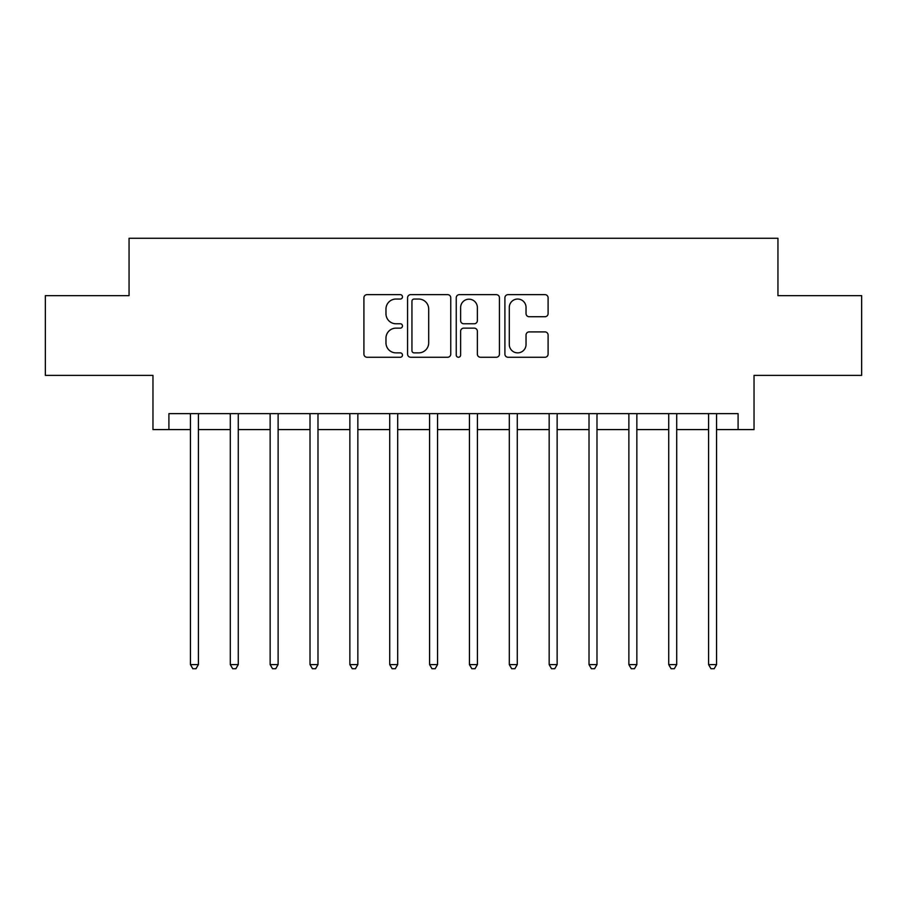 <?xml version="1.0" encoding="UTF-8"?>
<svg xmlns="http://www.w3.org/2000/svg" width="907" height="907" viewBox="0 0 907 907"><rect width="100%" height="100%" fill="white"/><g stroke="black" fill="none" stroke-linecap="round" stroke-linejoin="round"><path stroke-width="1.36" d="M402.481 296.85A2.188 2.188 0 0 0 400.293 294.65L367.04 294.65A3.129 3.129 0 0 0 363.911 297.779L363.911 354.127A3.129 3.129 0 0 0 367.04 357.256L400.293 357.256A2.188 2.188 0 0 0 402.481 355.056A2.188 2.188 0 0 0 400.293 352.868L395.985 352.868A10.011 10.011 0 0 1 385.974 342.857L385.974 338.164A10.011 10.011 0 0 1 395.985 328.141L400.293 328.141A2.188 2.188 0 0 0 402.481 325.953A2.188 2.188 0 0 0 400.293 323.765L395.985 323.765A10.011 10.011 0 0 1 385.974 313.743L385.974 309.049A10.011 10.011 0 0 1 395.985 299.038L400.293 299.038A2.188 2.188 0 0 0 402.481 296.85M544.971 316.724A3.129 3.129 0 0 0 548.1 313.595L548.1 297.779A3.129 3.129 0 0 0 544.971 294.65L508.033 294.65A3.129 3.129 0 0 0 504.904 297.779L504.904 354.127A3.129 3.129 0 0 0 508.033 357.256L544.971 357.256A3.129 3.129 0 0 0 548.1 354.127L548.1 335.034A3.129 3.129 0 0 0 544.971 331.905L529.166 331.905A3.129 3.129 0 0 0 526.037 335.034L526.037 344.501A8.367 8.367 0 0 1 517.659 352.868A8.367 8.367 0 0 1 509.292 344.501L509.292 307.405A8.367 8.367 0 0 1 517.659 299.038A8.367 8.367 0 0 1 526.037 307.405L526.037 313.595A3.129 3.129 0 0 0 529.166 316.724L544.971 316.724M168.906 429.589L168.906 413.637L738.094 413.637L738.094 429.589L754.034 429.589L754.034 375.373L861.65 375.373L861.65 295.659L777.945 295.659L777.945 238.269L129.055 238.269L129.055 295.659L45.35 295.659L45.35 375.373L152.966 375.373L152.966 429.589L190.436 429.589M450.756 297.779A3.129 3.129 0 0 0 447.627 294.65L410.701 294.65A3.129 3.129 0 0 0 407.572 297.779L407.572 354.127A3.129 3.129 0 0 0 410.701 357.256L447.627 357.256A3.129 3.129 0 0 0 450.756 354.127L450.756 297.779M459.373 294.65L496.299 294.65A3.129 3.129 0 0 1 499.428 297.779L499.428 354.127A3.129 3.129 0 0 1 496.299 357.256L480.495 357.256A3.129 3.129 0 0 1 477.365 354.127L477.365 331.27A3.129 3.129 0 0 0 474.236 328.141L463.749 328.141A3.129 3.129 0 0 0 460.62 331.27L460.62 355.056A2.188 2.188 0 0 1 458.432 357.256A2.188 2.188 0 0 1 456.244 355.056L456.244 297.779A3.129 3.129 0 0 1 459.373 294.65M198.406 429.589L230.299 429.589M238.269 429.589L270.15 429.589M278.12 429.589L310.013 429.589M317.983 429.589L349.864 429.589M357.846 429.589L389.727 429.589M397.697 429.589L429.589 429.589M437.559 429.589L469.441 429.589M477.411 429.589L509.303 429.589M517.273 429.589L549.166 429.589M557.136 429.589L589.017 429.589M596.987 429.589L628.88 429.589M636.85 429.589L668.731 429.589M676.713 429.589L708.594 429.589M716.564 429.589L738.094 429.589M414.136 299.038A2.188 2.188 0 0 0 411.948 301.226L411.948 350.68A2.188 2.188 0 0 0 414.136 352.868L418.683 352.868A10.011 10.011 0 0 0 428.694 342.857L428.694 309.049A10.011 10.011 0 0 0 418.683 299.038L414.136 299.038M477.365 307.564A8.367 8.367 0 0 0 468.998 299.197A8.367 8.367 0 0 0 460.62 307.564L460.62 320.636A3.129 3.129 0 0 0 463.749 323.765L474.236 323.765A3.129 3.129 0 0 0 477.365 320.636L477.365 307.564M198.803 413.637L198.633 414.046A3.186 3.186 90.1 0 0 198.406 415.236L198.406 664.593L190.436 664.593L190.436 415.236A3.186 3.186 90.1 0 0 190.209 414.046L190.039 413.637M198.406 664.593L196.014 668.731L192.828 668.731L190.436 664.593M230.299 664.593L230.299 415.236A3.186 3.186 0 0 0 230.061 414.046L229.902 413.637M238.269 664.593L235.877 668.731L232.68 668.731L230.287 664.593L238.269 664.593L238.269 415.236A3.186 3.186 0 0 1 238.496 414.046L238.654 413.637M278.517 413.637L278.358 414.046A3.186 3.186 0 0 0 278.12 415.236L278.12 664.593L270.15 664.593L270.15 415.236A3.186 3.186 0 0 0 269.923 414.046L269.753 413.637M278.12 664.593L275.728 668.731L272.542 668.731L270.15 664.593M318.38 413.637L318.21 414.046A3.186 3.186 0 0 0 317.983 415.236L317.983 664.593L310.013 664.593L310.013 415.236A3.186 3.186 0 0 0 309.775 414.046L309.616 413.637M317.983 664.593L315.591 668.731L312.405 668.731L310.013 664.593M357.834 664.593L349.864 664.593L349.864 415.236A3.186 3.186 0 0 0 349.637 414.046L349.478 413.637M358.231 413.637L358.072 414.046A3.186 3.186 0 0 0 357.846 415.236L357.846 664.593L355.453 668.731L352.256 668.731L349.864 664.593M398.094 413.637L397.924 414.046A3.186 3.186 0 0 0 397.697 415.236L397.697 664.593L389.727 664.593L389.727 415.236A3.186 3.186 0 0 0 389.5 414.046L389.33 413.637M397.697 664.593L395.305 668.731L392.119 668.731L389.727 664.593M437.945 413.637L437.786 414.046A3.186 3.186 0 0 0 437.559 415.236L437.559 664.593L429.589 664.593L429.589 415.236A3.186 3.186 0 0 0 429.351 414.046L429.192 413.637M437.559 664.593L435.167 668.731L431.981 668.731L429.589 664.593M477.808 413.637L477.649 414.046A3.186 3.186 0 0 0 477.411 415.236L477.411 664.593L469.441 664.593L469.441 415.236A3.186 3.186 0 0 0 469.214 414.046L469.055 413.637M477.411 664.593L475.019 668.731L471.833 668.731L469.441 664.593M517.67 413.637L517.5 414.046A3.186 3.186 0 0 0 517.273 415.236L517.273 664.593L509.303 664.593L509.303 415.236A3.186 3.186 0 0 0 509.076 414.046L508.906 413.637M517.273 664.593L514.881 668.731L511.695 668.731L509.303 664.593M549.166 664.593L549.166 415.236A3.186 3.186 0 0 0 548.928 414.046L548.769 413.637M557.136 664.593L554.744 668.731L551.547 668.731L549.154 664.593L557.136 664.593L557.136 415.236A3.186 3.186 0 0 1 557.363 414.046L557.522 413.637M597.384 413.637L597.225 414.046A3.186 3.186 0 0 0 596.987 415.236L596.987 664.593L589.017 664.593L589.017 415.236A3.186 3.186 0 0 0 588.79 414.046L588.62 413.637M596.987 664.593L594.595 668.731L591.409 668.731L589.017 664.593M637.247 413.637L637.077 414.046A3.186 3.186 0 0 0 636.85 415.236L636.85 664.593L628.88 664.593L628.88 415.236A3.186 3.186 0 0 0 628.642 414.046L628.483 413.637M636.85 664.593L634.458 668.731L631.272 668.731L628.88 664.593M676.701 664.593L668.731 664.593L668.731 415.236A3.186 3.186 0 0 0 668.504 414.046L668.346 413.637M677.098 413.637L676.939 414.046A3.186 3.186 0 0 0 676.713 415.236L676.713 664.593L674.32 668.731L671.123 668.731L668.731 664.593M716.961 413.637L716.791 414.046A3.186 3.186 0 0 0 716.564 415.236L716.564 664.593L708.594 664.593L708.594 415.236A3.186 3.186 0 0 0 708.367 414.046L708.197 413.637M716.564 664.593L714.172 668.731L710.986 668.731L708.594 664.593"/></g></svg>
